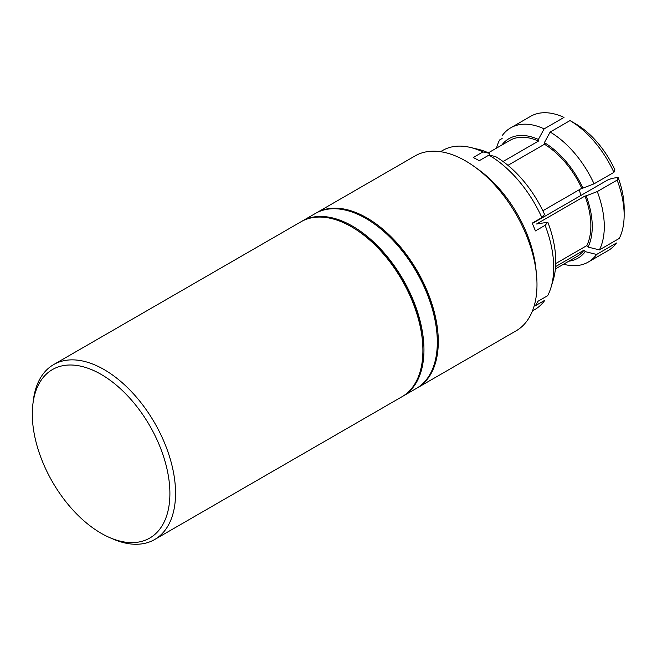 <?xml version="1.0" encoding="UTF-8"?>
<svg xmlns="http://www.w3.org/2000/svg" width="657" height="657" viewBox="0 0 657 657"><rect width="100%" height="100%" fill="white"/><g stroke="black" fill="none" stroke-linecap="round" stroke-linejoin="round"><path stroke-width="0.99" d="M532.449 310.942L534.658 309.661A91.939 53.077 -120 0 0 544.875 300.249L535.176 305.842A91.939 53.077 -120 0 0 537.96 301.284L547.659 295.691A91.939 53.077 -120 0 0 551.034 287.323A91.939 53.077 -120 0 0 553.646 264.336A91.939 53.077 -120 0 0 545.113 225.31L535.414 230.911A91.939 53.077 -120 0 0 532.178 223.175L541.877 217.582A91.939 53.077 -120 0 0 488.923 155.109L479.232 160.71A91.939 53.077 -120 0 0 473.212 157.532L482.911 151.931A91.939 53.077 -120 0 0 470.248 147.406A91.939 53.077 -120 0 0 442.719 150.42L440.51 151.693M551.034 287.323L553.26 279.907A85.895 49.587 -120 0 0 555.699 258.423A85.895 49.587 -120 0 0 547.831 222.222L536.555 223.996L584.993 196.024L586.167 195.843A68.993 39.831 60 0 1 588.023 247.073L599.398 249.906A77.51 44.75 -120 0 0 604.243 223.856A77.51 44.75 -120 0 0 597.287 191.565L586.167 195.843M555.732 263.556L586.791 245.619A67.03 38.706 -120 0 0 590.815 223.421A67.03 38.706 -120 0 0 584.993 196.024M599.398 249.906L619.255 238.442A77.51 44.75 -120 0 0 624.15 215.126A77.51 44.75 -120 0 0 624.101 212.392A77.51 44.75 -120 0 0 617.137 180.1L597.287 191.565M624.15 215.126L624.15 208.17A68.993 39.831 -120 0 0 624.109 205.74A68.993 39.831 -120 0 0 618.073 177.423L617.137 180.1M165.753 518.307A97.293 56.174 -120 0 0 124.633 392.746A97.293 56.174 -120 0 0 36.455 389.322A97.293 56.174 -120 0 0 32.85 404.466A97.293 56.174 -120 0 0 109.711 537.598A97.293 56.174 -120 0 0 165.753 518.307M109.711 537.598L113.07 539.044A101.006 58.317 -120 0 0 154.633 539.537A101.006 58.317 -120 0 0 171.247 519.014A101.006 58.317 -120 0 0 142.512 404.663A101.006 58.317 -120 0 0 53.628 364.594A101.006 58.317 -120 0 0 37.022 385.109A101.006 58.317 -120 0 0 33.277 400.836L32.85 404.466M154.633 539.537L401.985 396.729A101.006 58.317 -120 0 0 418.599 376.206A101.006 58.317 -120 0 0 389.856 261.856A101.006 58.317 -120 0 0 300.98 221.787L53.628 364.594M422.804 346.108A99.437 57.414 -120 0 0 355.232 229.063M402.511 396.417A101.006 58.317 -120 0 0 403.045 396.114L416.398 388.41A101.006 58.317 -120 0 0 433.012 367.887A101.006 58.317 -120 0 0 404.269 253.536A101.006 58.317 -120 0 0 315.393 213.459L302.039 221.171A101.006 58.317 -120 0 0 301.514 221.483M403.045 396.114A101.006 58.317 -120 0 0 419.659 375.599A101.006 58.317 -120 0 0 390.915 261.248A101.006 58.317 -120 0 0 302.039 221.171M436.585 329.937A99.437 57.414 -120 0 0 376.124 225.22M416.883 388.123A101.006 58.317 -120 0 0 417.384 387.844L516.065 330.865A101.006 58.317 -120 0 0 532.679 310.342A101.006 58.317 -120 0 0 536.49 274.593A101.006 58.317 -120 0 0 474.001 166.369A101.006 58.317 -120 0 0 415.068 155.914L316.378 212.893A101.006 58.317 -120 0 0 315.886 213.18M417.384 387.844A101.006 58.317 -120 0 0 433.99 367.32A101.006 58.317 -120 0 0 405.254 252.97A101.006 58.317 -120 0 0 316.378 212.893M536.49 274.593L535.997 269.559A93.557 54.014 -120 0 0 478.124 169.309L474.001 166.369M579.384 189.668L580.731 195.556M563.542 264.229A77.51 44.75 -120 0 0 588.245 262.069L608.095 250.604A77.51 44.75 -120 0 0 616.471 243L596.613 254.464L585.239 251.631A68.993 39.831 60 0 1 568.814 261.19M588.245 262.069A77.51 44.75 -120 0 0 596.613 254.464M585.239 251.631L584.007 250.177L555.592 266.586M555.387 268.935L576.977 256.468A67.03 38.706 -120 0 0 584.007 250.177M532.326 223.503L607.511 180.092L611.954 178.384L618.073 177.423M586.791 245.619L588.023 247.073M594.051 183.829L613.909 172.372L614.837 169.687A68.993 39.831 -120 0 0 576.296 124.214L570.013 120.584L550.155 132.041L544.39 142.626A68.993 39.831 60 0 1 582.94 188.107L594.051 183.829A77.51 44.75 -120 0 0 550.155 132.041M613.909 172.372A77.51 44.75 -120 0 0 570.013 120.584M542.846 210.766L581.765 188.288L582.94 188.107M544.39 142.626L544.448 144.269L507.96 165.334M581.765 188.288A67.03 38.706 -120 0 0 544.448 144.269M501.776 145.082A68.993 39.831 60 0 1 538.37 139.456L544.136 128.871L563.993 117.406A77.51 44.75 -120 0 0 530.585 116.346L510.727 127.811A77.51 44.75 -120 0 0 502.359 135.416M544.136 128.871A77.51 44.75 -120 0 0 510.727 127.811M503.065 161.515L538.436 141.091A67.03 38.706 -120 0 0 509.947 140.368L488.356 152.826M538.436 141.091L538.37 139.456M547.831 222.222L545.113 225.31M541.877 217.582L544.596 214.494A85.895 49.587 -120 0 0 495.435 156.497L488.923 155.109M489.49 155.224L489.424 153.319A85.895 49.587 -120 0 0 477.795 149.188L470.248 147.406M482.911 151.931L489.424 153.319M496.511 148.121A77.51 44.75 60 0 1 499.575 139.974L502.145 138.487"/></g></svg>
